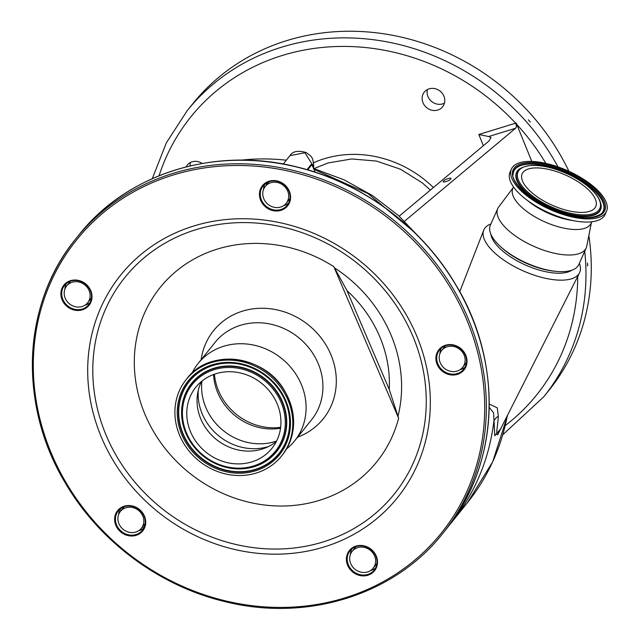 <?xml version="1.0" encoding="UTF-8"?>
<svg xmlns="http://www.w3.org/2000/svg" width="639" height="639" viewBox="0 0 639 639"><rect width="100%" height="100%" fill="white"/><g stroke="black" fill="none" stroke-linecap="round" stroke-linejoin="round"><path stroke-width="0.96" d="M193.649 437.955A48.812 44.275 38.7 0 1 195.782 387.266A48.812 44.275 38.7 0 1 274.059 397.666A48.812 44.275 38.7 0 1 271.926 448.354A48.812 44.275 38.7 0 1 193.649 437.955M276.407 441.421A48.812 44.275 38.7 0 1 265.177 448.011A48.812 44.275 38.7 0 1 203.921 425.151A48.812 44.275 38.7 0 1 197.579 393.784A48.812 44.275 38.7 0 1 201.581 381.395M214.416 374.206L214.888 378.048A56.208 50.984 -141.3 0 0 222.132 397.905A56.208 50.984 -141.3 0 0 276.783 427.707L280.641 427.331M183.513 443.035A61.112 55.433 38.7 0 1 186.189 379.566A61.112 55.433 38.7 0 1 284.195 392.586A61.112 55.433 38.7 0 1 281.527 456.054A61.112 55.433 38.7 0 1 183.513 443.035M192.059 373.128A61.855 56.104 38.7 0 1 198.186 363.431A61.855 56.104 38.7 0 1 297.383 376.603A61.855 56.104 38.7 0 1 294.675 440.838A61.855 56.104 38.7 0 1 286.544 448.921M201.141 359.741A70.362 63.82 38.7 0 1 254.442 308.669A70.362 63.82 38.7 0 1 326.393 345.667A70.362 63.82 38.7 0 1 297.63 437.148M398.624 418.226L333.806 266.647A139.03 126.107 -141.3 0 0 171.803 275.066A139.03 126.107 -141.3 0 0 153.903 432.092A139.03 126.107 -141.3 0 0 288.78 505.816A139.03 126.107 -141.3 0 0 398.624 418.226L389.239 389.423L347.017 290.673A123.415 111.945 38.7 0 1 389.239 389.423M333.806 266.647L347.017 290.673M464.753 353.151A16.135 14.633 38.7 0 1 459.561 373.511A16.135 14.633 38.7 0 1 438.17 366.466A16.135 14.633 38.7 0 1 443.362 346.098A16.135 14.633 38.7 0 1 464.753 353.151M288.309 189.112A16.135 14.633 38.7 0 1 283.117 209.48A16.135 14.633 38.7 0 1 261.726 202.435A16.135 14.633 38.7 0 1 266.918 182.067A16.135 14.633 38.7 0 1 288.309 189.112M89.74 288.596A16.135 14.633 38.7 0 1 84.548 308.964A16.135 14.633 38.7 0 1 63.157 301.92A16.135 14.633 38.7 0 1 68.341 281.551A16.135 14.633 38.7 0 1 89.74 288.596M143.463 514.115A16.135 14.633 38.7 0 1 138.272 534.484A16.135 14.633 38.7 0 1 116.881 527.439A16.135 14.633 38.7 0 1 122.073 507.07A16.135 14.633 38.7 0 1 143.463 514.115M375.237 554.013A16.135 14.633 38.7 0 1 370.045 574.381A16.135 14.633 38.7 0 1 348.654 567.328A16.135 14.633 38.7 0 1 353.846 546.96A16.135 14.633 38.7 0 1 375.237 554.013M349.381 566.833A15.464 14.026 -141.3 0 0 374.182 570.124A15.464 14.026 -141.3 0 0 374.861 554.069A15.464 14.026 -141.3 0 0 350.06 550.77A15.464 14.026 -141.3 0 0 349.381 566.833M375.572 567.975A15.464 14.026 38.7 0 1 370.484 570.587M117.608 526.935A15.464 14.026 -141.3 0 0 142.409 530.234A15.464 14.026 -141.3 0 0 143.088 514.171A15.464 14.026 -141.3 0 0 118.287 510.88A15.464 14.026 -141.3 0 0 117.608 526.935M143.799 528.086A15.464 14.026 38.7 0 1 138.711 530.697M63.884 301.416A15.464 14.026 -141.3 0 0 88.685 304.715A15.464 14.026 -141.3 0 0 89.356 288.652A15.464 14.026 -141.3 0 0 64.563 285.361A15.464 14.026 -141.3 0 0 63.884 301.416M90.075 302.567A15.464 14.026 38.7 0 1 84.987 305.178M262.453 201.932A15.464 14.026 -141.3 0 0 287.254 205.231A15.464 14.026 -141.3 0 0 287.933 189.168A15.464 14.026 -141.3 0 0 263.132 185.877A15.464 14.026 -141.3 0 0 262.453 201.932M288.644 203.082A15.464 14.026 38.7 0 1 283.556 205.694M438.905 365.971A15.464 14.026 -141.3 0 0 463.698 369.262A15.464 14.026 -141.3 0 0 464.377 353.207A15.464 14.026 -141.3 0 0 439.576 349.908A15.464 14.026 -141.3 0 0 438.905 365.971M465.096 367.113A15.464 14.026 38.7 0 1 460.008 369.725M439.928 353.623A15.464 14.026 38.7 0 1 441.373 348.087M263.476 189.583A15.464 14.026 38.7 0 1 264.929 184.048M64.906 289.068A15.464 14.026 38.7 0 1 66.352 283.532M118.63 514.587A15.464 14.026 38.7 0 1 120.076 509.051M350.404 554.484A15.464 14.026 38.7 0 1 351.857 548.949M440.015 352.512A188.92 171.356 38.7 0 1 440.151 353.047M440.423 350.491A188.92 171.356 38.7 0 1 440.774 351.825M284.347 205.135A188.92 171.356 38.7 0 1 284.922 205.255M489.234 404.056L497.27 407.818L498.308 416.157C498.101 423.681 495.393 435.71 497.701 434.712L579.477 272.917A52.438 21.478 24 0 0 579.341 263.348M490.912 223.938A52.438 21.478 24 0 0 485.073 227.867A52.438 21.478 24 0 0 483.699 230.232A52.438 21.478 24 0 0 517.949 268.412A52.438 21.478 24 0 0 578.447 274.514A52.438 21.478 24 0 0 579.477 272.917M571.753 270.233A45.72 18.723 -156 0 1 521.16 262.972A45.72 18.723 -156 0 1 490.864 234.186M591.418 222.54L586.754 246.191A48.404 19.825 -156 0 1 586.195 247.964L578.782 264.602A48.404 19.825 -156 0 1 556.09 271.367L554.317 271.192A45.72 18.723 -156 0 1 521.943 261.199A45.72 18.723 -156 0 1 501.807 247.788L500.497 246.59A48.404 19.825 -156 0 1 490.353 225.192L497.765 208.554A48.404 19.825 -156 0 1 498.708 206.956L513.181 187.674M556.09 271.367A48.404 19.825 -156 0 1 521.815 260.792A48.404 19.825 -156 0 1 500.497 246.59M586.195 247.964A48.404 19.825 -156 0 1 529.228 244.162A48.404 19.825 -156 0 1 497.765 208.554M591.746 221.797L591.083 223.291A42.829 17.541 -156 0 1 540.682 219.92A42.829 17.541 -156 0 1 512.853 188.417L513.516 186.931M440.199 352.944A13.443 12.197 38.7 0 1 441.685 350.507A13.443 12.197 38.7 0 1 458.53 348.495A13.443 12.197 38.7 0 1 464.146 364.901A13.443 12.197 38.7 0 1 462.66 367.337A13.443 12.197 38.7 0 1 445.814 369.35A13.443 12.197 38.7 0 1 440.199 352.944M413.489 231.438L367.792 193.441L313.893 169.271M313.326 167.945L313.429 166.228L304.899 152.721L289.946 155.668L283.229 164.047M263.755 188.912A13.443 12.197 38.7 0 1 265.233 186.476A13.443 12.197 38.7 0 1 282.079 184.463A13.443 12.197 38.7 0 1 287.694 200.87A13.443 12.197 38.7 0 1 286.208 203.306A13.443 12.197 38.7 0 1 269.37 205.319A13.443 12.197 38.7 0 1 263.755 188.912M315.115 172.139L311.904 164.622A209.76 190.262 -141.3 0 0 311.193 164.455L307.024 169.647M307.71 169.846L311.904 164.622M266.351 183.018A199.672 181.117 38.7 0 1 267.845 183.217M286.32 160.197A209.76 190.262 -141.3 0 0 241.087 160.157M265.097 183.912L267.078 184.176M65.186 288.397A13.443 12.197 38.7 0 1 66.664 285.96A13.443 12.197 38.7 0 1 83.509 283.948A13.443 12.197 38.7 0 1 89.125 300.354A13.443 12.197 38.7 0 1 87.639 302.79A13.443 12.197 38.7 0 1 70.801 304.803A13.443 12.197 38.7 0 1 65.186 288.397M312.886 166.915L313.429 166.228A8.067 3.522 3.5 0 0 313.725 165.389L313.725 165.389C312.599 156.515 312.151 157.122 306.017 152.465C297.886 150.261 292.526 151.331 289.946 155.668L289.946 155.668M142.553 526.824L143.839 528.006M501.04 428.449L494.802 435.75L493.604 412.89L489.202 407.315M507.47 415.717L492.709 461.789L467.524 502.566L451.941 521.999A235.304 213.434 38.7 0 0 477.892 479.41A235.304 213.434 38.7 0 0 493.859 421.357A13.443 10.32 177 0 1 498.308 416.157M142.848 525.873A13.443 12.197 38.7 0 1 141.363 528.309A13.443 12.197 38.7 0 1 124.525 530.322A13.443 12.197 38.7 0 1 118.91 513.916A13.443 12.197 38.7 0 1 120.388 511.48A13.443 12.197 38.7 0 1 137.233 509.459A13.443 12.197 38.7 0 1 142.848 525.873M350.683 553.805A13.443 12.197 38.7 0 1 352.161 551.369A13.443 12.197 38.7 0 1 369.007 549.356A13.443 12.197 38.7 0 1 374.622 565.763A13.443 12.197 38.7 0 1 373.136 568.199A13.443 12.197 38.7 0 1 356.298 570.212A13.443 12.197 38.7 0 1 350.683 553.805M350.731 552.024A13.443 12.197 38.7 0 1 351.338 552.559M488.675 136.538L478.819 134.502L515.625 123.175L516.24 123.103L516.368 127.049L515.577 128.255L488.675 136.538L491.064 137.537L488.787 141.163L399.183 216.182M446.006 181.588A4.265 1.054 -22.7 0 0 451.03 178.425A4.265 1.054 -22.7 0 0 448.171 178.561A4.265 1.054 -22.7 0 0 443.154 181.724A4.265 1.054 -22.7 0 0 446.006 181.588M515.577 128.255L404.559 221.206M531.792 161.435L516.24 123.103M578.239 275.784L577.712 276.072M530.274 122.009L528.357 119.797L530.234 122.041M587.648 265.816L587.545 263.052L587.513 265.896M584.717 251.279A228.586 207.332 38.7 0 1 543.757 396.795L549.077 390.173A228.586 207.332 -141.3 0 0 588.846 235.567M568.942 171.292A228.586 207.332 -141.3 0 0 286.895 40.569A228.586 207.332 -141.3 0 0 192.475 104.101L187.163 110.723A228.586 207.332 38.7 0 1 281.583 47.19A228.586 207.332 38.7 0 1 557.983 166.867M606.491 211.349L605.093 214.488A52.039 21.311 -156 0 1 543.853 210.391A52.039 21.311 -156 0 1 510.034 172.123L511.432 168.984A52.039 21.311 -156 0 1 572.672 173.081A52.039 21.311 -156 0 1 606.491 211.349A52.039 21.311 -156 0 1 545.251 207.26A52.039 21.311 -156 0 1 511.432 168.984M429.144 88.837A11.742 10.647 38.7 0 1 442.356 93.454A11.742 10.647 38.7 0 1 442.603 106.793A11.742 10.647 38.7 0 1 437.755 110.052A11.742 10.647 38.7 0 1 424.544 105.435A11.742 10.647 38.7 0 1 424.288 92.096A11.742 10.647 38.7 0 1 429.144 88.837M186.141 166.907A11.742 10.647 38.7 0 1 187.291 165.078A11.742 10.647 38.7 0 1 192.139 161.811A11.742 10.647 38.7 0 1 202.228 163.464M190.43 162.514A11.742 10.647 -141.3 0 0 190.11 165.932M427.427 89.532A11.742 10.647 -141.3 0 0 430.99 100.914A11.742 10.647 -141.3 0 0 442.715 103.869A11.742 10.647 -141.3 0 0 444.424 103.175M159.079 175.757A221.861 201.237 -141.3 0 1 282.278 55.473A221.861 201.237 -141.3 0 1 515.625 123.175A4.034 1.446 -107.1 0 1 516.368 127.049M569.565 176.939A40.273 16.494 -156 0 1 595.74 206.565A40.273 16.494 -156 0 1 548.35 203.394A40.273 16.494 -156 0 1 522.175 173.776A40.273 16.494 -156 0 1 569.565 176.939M186.5 441.405A57.694 52.334 38.7 0 1 187.85 383.017A57.694 52.334 38.7 0 1 242.94 364.869A57.694 52.334 38.7 0 1 281.559 393.776A57.694 52.334 38.7 0 1 283.564 397.458A57.694 52.334 38.7 0 1 261.223 467.452A57.694 52.334 38.7 0 1 186.5 441.405M185.51 442.028A58.692 53.237 38.7 0 1 204.392 367.944A58.692 53.237 38.7 0 1 282.198 393.584A58.692 53.237 38.7 0 1 263.316 467.676A58.692 53.237 38.7 0 1 185.51 442.028M283.54 397.418A57.494 52.15 38.7 0 1 261.231 467.125A57.494 52.15 38.7 0 1 186.796 441.158A57.494 52.15 38.7 0 1 188.13 383.001A57.494 52.15 38.7 0 1 242.988 364.885M187.379 436.493A54.515 49.443 38.7 0 1 187.355 436.453A54.515 49.443 38.7 0 1 208.474 370.316A54.515 49.443 38.7 0 1 279.067 394.934A54.515 49.443 38.7 0 1 277.789 450.096A54.515 49.443 38.7 0 1 225.743 467.245A54.515 49.443 38.7 0 1 225.695 467.229M278.764 395.182A54.307 49.259 38.7 0 1 277.502 450.136A54.307 49.259 38.7 0 1 225.647 467.221A54.307 49.259 38.7 0 1 189.296 440.007A54.307 49.259 38.7 0 1 187.403 436.541A54.307 49.259 38.7 0 1 208.434 370.652A54.307 49.259 38.7 0 1 278.764 395.182M189.935 439.816A53.317 48.356 38.7 0 1 207.092 372.513A53.317 48.356 38.7 0 1 277.773 395.805A53.317 48.356 38.7 0 1 260.616 463.107A53.317 48.356 38.7 0 1 189.935 439.816M268.428 446.573A52.877 47.957 38.7 0 1 205.582 420.574A52.877 47.957 38.7 0 1 198.282 390.293M276.591 441.038A55.13 50.002 38.7 0 1 209.352 414.495A55.13 50.002 38.7 0 1 201.908 381.124M280.521 428.25A55.13 50.002 38.7 0 1 221.246 399.671A55.13 50.002 38.7 0 1 213.546 374.518M186.979 378.576A61.112 55.433 38.7 0 1 284.994 391.595A61.112 55.433 38.7 0 1 282.318 455.064C296.384 435.582 297.295 414.399 285.034 391.499C265.441 355.204 209.52 347.752 186.979 378.576L186.189 379.566M198.186 363.431L215.016 342.456A61.855 56.104 38.7 0 1 314.212 355.627A61.855 56.104 38.7 0 1 311.505 419.863L294.675 440.838M335.028 268.22A137.681 124.885 38.7 0 1 382.202 317.447A137.681 124.885 38.7 0 1 398.113 415.757M401.899 314.484A172.834 156.763 38.7 0 1 346.29 532.646A172.834 156.763 38.7 0 1 117.153 457.141A172.834 156.763 38.7 0 1 172.77 238.978A172.834 156.763 38.7 0 1 401.899 314.484M112.72 459.745A177.586 161.076 38.7 0 1 169.862 235.583A177.586 161.076 38.7 0 1 405.294 313.166A177.586 161.076 38.7 0 1 348.151 537.335A177.586 161.076 38.7 0 1 112.72 459.745M66.28 483.012A233.962 212.212 38.7 0 1 141.562 187.682A233.962 212.212 38.7 0 1 451.733 289.898A233.962 212.212 38.7 0 1 376.459 585.228A233.962 212.212 38.7 0 1 66.28 483.012M65.529 483.124A235.304 213.434 38.7 0 1 75.817 238.77A235.304 213.434 38.7 0 1 453.195 288.9A235.304 213.434 38.7 0 1 442.907 533.261L445.742 529.723A235.304 213.434 38.7 0 0 456.03 285.369A235.304 213.434 38.7 0 0 78.653 235.24L75.817 238.77C22.133 303.844 17.892 404.822 65.474 483.26C99.5 541.513 159.375 586.011 224.64 601.539C306.784 622.37 394.551 594.949 442.907 533.261M572.528 220.503A42.829 17.541 -156 0 1 544.476 211.421A42.829 17.541 -156 0 1 527.327 200.358M467.524 502.566A235.304 213.434 -141.3 0 0 493.484 459.976A235.304 213.434 -141.3 0 0 507.206 416.229M483.364 145.7L478.819 134.502M505.321 425.534A221.861 201.237 -141.3 0 0 577.712 276.423M545.834 163.368A221.861 201.237 -141.3 0 0 516.751 124.389M313.605 162.729A107.568 97.567 38.7 0 1 324.221 158.76A107.568 97.567 38.7 0 1 433.402 187.531M572.169 173.696A50.154 20.544 -156 0 1 603.607 212.475A50.154 20.544 -156 0 1 545.746 206.637A50.154 20.544 -156 0 1 514.307 167.865A50.154 20.544 -156 0 1 572.169 173.696M571.665 174.575A49.155 20.136 -156 0 1 601.307 213.801C590.292 220.687 571.793 218.274 545.826 206.573C523.325 196.157 510.857 178.089 513.069 174.479A49.155 20.136 -156 0 1 571.665 174.575M513.077 174.711A48.955 20.049 -156 0 1 571.426 175.054A48.955 20.049 -156 0 1 601.123 213.953M601.211 206.077A45.976 18.827 -156 0 1 601.211 206.317A45.976 18.827 -156 0 1 546.417 206.229A45.976 18.827 -156 0 1 518.692 169.543A45.976 18.827 -156 0 1 518.876 169.391M601.211 206.317L601.211 205.846A45.768 18.747 -156 0 1 546.657 205.75A45.768 18.747 -156 0 1 519.052 169.231L518.692 169.543M570.755 175.461A44.778 18.339 -156 0 1 598.823 210.079A44.778 18.339 -156 0 1 547.16 204.871A44.778 18.339 -156 0 1 519.092 170.254A44.778 18.339 -156 0 1 570.755 175.461M242.94 364.869C259.594 369.374 272.47 379.007 281.559 393.784L283.564 397.458M187.355 436.453L189.296 440.007C197.842 453.906 209.959 462.979 225.647 467.221L225.743 467.245M445.742 529.723C499.426 464.649 503.668 363.679 456.078 285.242C422.052 226.981 362.185 182.49 296.919 166.963C214.768 146.123 127.009 173.544 78.653 235.24M459.76 291.688L483.699 230.232M445.487 345.771L441.685 350.507M269.035 181.74L265.233 186.476M70.466 281.224L66.664 285.96M91.441 298.046L87.639 302.79M290.018 198.561L286.208 203.306M313.565 168.512L343.982 179.775L372.537 195.598L398.48 215.551L421.109 239.098M313.517 168.736L313.725 165.389M119.948 509.323L121.075 510.625M466.462 362.601L462.66 367.337M145.165 523.565L141.363 528.309M124.19 506.735L120.388 511.48M448.786 525.833L451.941 521.999M355.963 546.633L352.161 551.369M376.946 563.462L373.136 568.199M502.853 434.704L543.757 396.795M430.398 190.055L422.251 182.85L400.485 169.207L376.459 161.068L351.746 158.959L327.967 162.977L313.973 168.632M152.282 178.656L166.356 142.824L187.163 110.723M601.211 205.846C599.813 195.398 589.693 185.254 570.835 175.398C547.343 164.527 530.082 162.474 519.052 169.231M281.527 456.054L282.318 455.064"/></g></svg>
